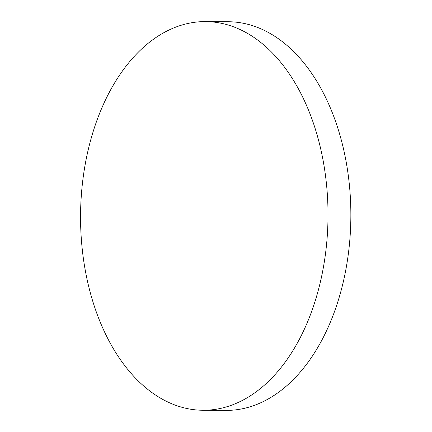 <?xml version="1.0" encoding="UTF-8"?>
<svg xmlns="http://www.w3.org/2000/svg" width="432" height="432" viewBox="0 0 432 432"><rect width="100%" height="100%" fill="white"/><g stroke="black" fill="none" stroke-linecap="round" stroke-linejoin="round"><path stroke-width="0.65" d="M203.062 410.254L225.914 410.4A194.33 123.698 -89.6 0 0 341.474 289.213A194.33 123.698 -89.6 0 0 274.374 36.034A194.33 123.698 -89.6 0 0 228.366 21.746L205.508 21.6A194.33 123.698 -89.6 0 0 89.953 142.787A194.33 123.698 -89.6 0 0 203.062 410.254A194.33 123.698 -89.6 0 0 318.616 289.067A194.33 123.698 -89.6 0 0 205.508 21.6"/></g></svg>
